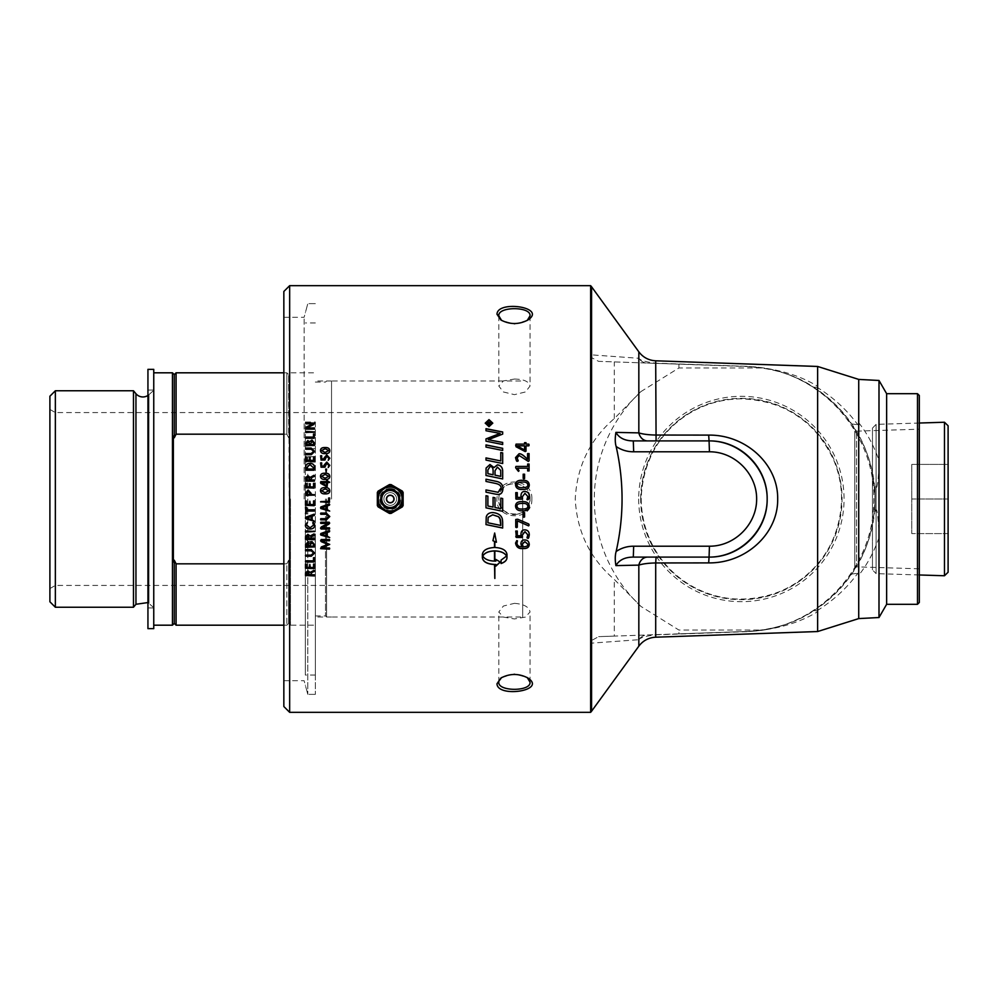 <?xml version="1.0" encoding="UTF-8"?>
<svg xmlns="http://www.w3.org/2000/svg" width="998" height="998" viewBox="0 0 998 998"><rect width="100%" height="100%" fill="white"/><g stroke="black" fill="none" stroke-linecap="round" stroke-linejoin="round"><path stroke-width="0.75" stroke-dasharray="4.99 3.74" d="M678.902 367.963L678.902 364.158L747.09 366.54L761.748 367.963L678.902 367.963L640.953 391.565L614.281 418.586C589.943 439.557 576.931 466.353 575.247 499C576.931 531.647 589.943 558.443 614.281 579.414L640.953 606.435L678.902 630.037L761.748 630.037L747.09 631.46L678.902 633.842L678.902 630.037M678.902 633.842L614.281 636.1L614.281 579.414M614.281 636.1L598.625 636.649L591.278 640.679L590.641 712.335M399.973 499C400.56 511.55 379.914 511.55 380.512 499C379.914 486.45 400.56 486.45 399.973 499C399.387 504.913 396.144 508.157 390.243 508.731C380.675 506.198 378.379 500.672 383.357 492.114C391.902 487.149 397.441 489.444 399.973 499M289.657 285.665L289.657 712.335M590.641 285.665L590.641 354.115L591.365 357.521L598.625 361.351L678.902 364.158M614.281 418.586L614.281 361.9M531.859 499C532.82 523.239 492.625 520.12 497.191 496.455C499.2 475.559 532.969 478.192 531.859 499M314.358 431.498L314.358 432.633L305.687 432.633L305.687 431.498M309.405 444.696L307.908 441.84L306.486 443.399M306.486 443.499L306.486 444.696M313.547 444.696L313.547 443.012L312.012 441.316L310.366 443.212M310.366 443.299L310.366 444.696M314.545 443.05L314.058 445.844L305.987 445.844L305.5 443.337M313.547 460.427L313.547 456.847M310.316 457.396L310.316 460.427M309.343 460.427L309.343 457.396M306.498 456.897L306.498 460.427M314.545 456.847L314.058 461.612L305.987 461.612L305.5 456.897M313.534 469.097L313.534 467.875L309.941 464.669L306.498 467.837M306.498 467.887L306.498 469.097M314.545 467.9L314.058 470.283L305.987 470.283L305.5 467.775M309.542 480.001L308.008 476.994L306.586 478.03L306.498 480.001M314.358 480.001L314.358 481.198L305.987 481.198L305.5 478.803M314.358 475.21L314.295 476.495L312.174 477.318L310.515 480.001M305.5 505.275L305.5 500.996L306.498 500.996L306.498 504.514L309.343 504.514L309.842 501.258L310.316 504.514L313.547 504.514L314.046 500.697L314.545 505.287M312.723 522.653L313.26 522.478C313.659 521.867 314.121 522.765 314.657 525.185L314.657 525.235M306.448 525.073L310.079 527.73L313.584 525.035M305.4 525.048L306.785 522.515M309.405 546.168L306.486 546.168M313.547 546.168L310.366 546.168M305.5 546.904L305.5 544.821L307.796 542.001L309.704 543.174L311.95 541.44L314.545 544.521L314.545 546.904M305.687 561.886L305.687 560.739L313.497 560.739L314.021 557.395L314.545 561.575M324.15 457.932L324.213 458.968M321.668 455.737L321.668 458.968M328.804 458.344L326.87 456.248L324.749 460.14L321.069 460.14L320.62 455.749M329.789 458.269L328.242 460.328M326.608 469.147L326.134 472.279L325.66 469.097M328.804 476.37L325.198 474.474L321.468 476.333M320.483 476.271L320.483 476.271C320.657 478.516 322.217 479.576 325.148 479.452L325.148 479.427M329.789 476.445L329.789 476.445C329.739 478.578 328.192 479.589 325.148 479.452M326.596 485.739L326.596 482.845L321.63 482.807M326.596 481.647L326.596 480.599M329.477 481.647L329.477 482.845L327.581 482.845L327.057 486.837L320.795 483.456L320.82 481.647M327.581 480.624L327.581 481.647M328.804 490.804L325.198 488.883L321.468 490.754M320.483 490.692L320.483 490.679C320.657 492.95 322.217 494.022 325.148 493.898L325.148 493.885C328.192 494.022 329.739 493.024 329.789 490.879L329.789 490.866M320.795 514.244L320.795 513.059L326.321 513.059L329.789 516.552M320.795 519.833L320.795 518.648L326.259 518.648L328.766 516.44M320.62 540.816L321.169 539.481L329.477 539.481L329.477 540.654M320.62 548.663L321.356 546.829L327.893 544.397M321.606 547.989L329.477 547.902L329.477 549.062M321.606 540.741L329.515 543.785L329.515 544.933M488.795 424.187L488.795 423.314M488.795 423.451L488.184 422.528L487.573 423.364M487.573 423.489L487.573 424.187M491.078 424.799L487.024 424.799M491.078 422.379L489.357 424.187M492.139 423.252L488.995 420.345L485.864 423.252M492.763 423.189L488.995 426.782L485.24 423.189M502.68 448.302L502.68 450.547L485.989 447.166L485.989 444.921M493.124 474.799L493.124 471.231C493.099 468.037 492.089 466.49 490.08 466.602L487.885 469.958M487.885 470.008L487.885 473.701M500.784 476.383L500.784 472.428M500.784 472.466L500.684 470.332M500.684 470.382L497.416 467.176L495.02 470.744M495.02 470.794L495.02 475.198M502.68 470.732L502.68 478.978L485.989 475.522L485.989 470.195M502.68 498.538L502.68 511.313M494.983 497.79L494.983 507.471L500.784 508.681L500.784 498.139M487.885 496.106L487.885 505.986L493.087 507.084L493.087 497.391M485.989 507.832L485.989 495.707M487.885 522.777L500.784 525.447M485.989 524.549L486.251 516.802C487.099 513.995 489.282 512.573 492.8 512.535C498.364 513.147 501.57 515.405 502.406 519.309L502.68 528.054M524.561 450.098L524.561 445.931L517.238 445.844M524.561 444.222L524.561 442.675M528.815 444.222L528.815 445.931L526.021 445.931L526.021 451.221L525.235 451.682L516.003 446.817L515.692 445.482M526.021 442.675L526.021 444.222M527.655 466.478L527.655 464.045M518.498 471.393L519.047 470.782L517.737 471.093L515.779 468.062L515.941 466.478M529.077 464.095L529.077 470.969L528.366 471.343L527.655 468.224L517.513 468.224M521.043 497.391L520.968 495.844M517.288 492.65L517.288 497.391M516.415 499.162L515.754 492.65M522.503 498.626L521.842 499.162M527.817 496.468L524.96 493.324L522.378 496.705M527.705 499.848L527.243 499M529.277 496.405L528.828 499M517.001 506.173C517.288 508.281 519.06 509.217 522.328 509.005C526.133 509.055 527.967 508.144 527.817 506.236M515.542 506.073L515.542 506.073C515.617 502.905 517.9 501.42 522.391 501.607C526.719 501.42 529.015 503.004 529.277 506.348L529.277 506.373M515.754 527.231L515.754 519.471L516.515 518.935L528.728 523.938L528.603 525.834M517.301 520.831L517.301 527.231M482.783 555.961C484.641 559.08 488.546 560.751 494.484 561.001L494.484 561.101M494.484 561.001L494.484 550.884M494.858 564.419L494.858 578.466M495.881 566.115L495.881 564.381M494.858 550.884L494.858 561.001L495.881 560.963L495.881 559.342L500.223 562.036M501.083 563.546L501.083 560.003L506.56 555.961M494.858 541.502L494.858 547.391C502.231 547.852 506.26 550.135 506.972 554.227L506.972 557.782M492.925 540.704L494.671 532.969L496.393 542.176M482.371 557.782L482.371 554.227C483.082 550.135 487.111 547.865 494.484 547.391L494.484 541.328M494.484 578.304L494.484 564.419M522.303 543.997L523.177 546.779M523.177 546.692C526.495 546.679 528.054 545.844 527.842 544.159M520.906 543.773L520.906 543.698C521.093 541.016 522.378 539.756 524.761 539.906C527.443 539.868 528.94 541.34 529.277 544.322L529.277 544.397M516.964 543.149C517.288 545.569 518.898 546.754 521.767 546.717M515.554 543.037L516.727 540.542L517.426 540.866M520.968 534.142L520.968 534.142C521.081 531.248 522.353 529.801 524.798 529.788C527.717 529.963 529.202 531.597 529.277 534.679L529.277 534.679M515.754 536.862L515.754 530.998L516.515 530.612L517.288 530.986L517.288 535.664L521.043 535.664M522.378 534.978L521.842 537.398M527.705 538.072L526.981 537.772L527.817 534.741M523.177 516.889L523.177 512.61L523.875 512.248L524.586 512.61L524.586 516.914M527.817 484.916C527.53 482.832 525.759 481.884 522.503 482.109C518.686 482.046 516.852 482.957 517.001 484.853M515.542 484.754L515.542 484.754C515.804 488.084 518.099 489.656 522.441 489.482L522.441 489.469C526.919 489.669 529.202 488.184 529.277 485.028L529.277 485.003M524.586 474.187L524.586 478.491L523.875 478.865L523.177 478.491L523.177 474.187M527.568 459.367L527.568 453.603M518.224 460.839L517.438 461.213C516.877 461.949 516.24 460.764 515.542 457.658L515.542 457.583M529.077 453.591L529.077 460.889L528.291 461.463L519.297 455.649L517.114 457.87M502.955 488.496L502.955 488.496C502.755 492.451 501.133 494.459 498.114 494.521L485.989 492.164L485.989 489.918M501.108 488.608C501.42 485.951 499.437 484.205 495.17 483.369L485.989 481.46L485.989 479.202M502.68 452.905L502.68 463.583L485.989 460.165L485.989 457.907M500.784 461.014L500.784 452.518M502.68 442.426L502.68 444.621L485.989 441.266L485.989 438.895M502.68 431.972L502.68 434.217L488.222 439.806M500.148 433.531L485.989 430.874L485.989 428.691M326.334 535.901L321.818 534.354M326.334 535.826L326.334 532.732M320.832 535.015L320.832 533.443L329.228 530.462L329.477 531.672M327.282 532.421L327.282 536.126L329.452 536.849L329.215 537.997M320.82 523.401L320.82 522.204L329.153 522.204L329.664 523.164M320.62 528.516L321.356 526.857L328.018 523.376M321.942 527.855L329.477 527.78L329.477 528.965M326.334 509.392L321.818 507.832M326.334 509.367L326.334 506.236M320.832 508.543L320.832 506.959L329.228 503.928L329.477 505.15M327.282 505.924L327.282 509.666L329.452 510.402L329.215 511.575M320.795 502.418L320.795 501.221L328.616 501.221L328.616 497.99M329.652 497.99L329.652 501.982M324.213 466.091L324.15 465.006M321.668 462.86L321.668 466.091M325.198 466.914L321.069 467.276L320.62 462.86M328.804 465.467L326.87 463.359L325.111 465.629M328.242 467.526L329.789 465.43M328.804 450.684L325.198 448.826L321.468 450.647M329.789 450.722L329.789 450.759C329.739 452.855 328.192 453.828 325.148 453.703C322.217 453.828 320.657 452.78 320.483 450.572L320.483 450.535M309.542 574.798L306.498 574.798M305.5 575.509L305.563 572.665L307.895 570.656L310.166 572.291L314.358 570.145L314.295 571.367M310.515 574.798L314.358 574.673L314.358 575.796M305.5 568.211L305.5 564.032L306.498 564.032L306.498 567.375L309.343 567.375L309.842 564.282L310.316 567.375L313.547 567.375L314.046 563.745L314.545 568.211M305.687 550.721L305.687 549.574L311.214 549.574L314.682 553.029M305.687 556.148L305.687 555L311.151 555L313.659 552.867M309.542 538.546L306.498 538.546M305.5 539.294L305.563 536.375L307.895 534.267L310.166 535.976L314.358 533.73L314.295 535.003M310.515 538.546L314.358 538.471L314.358 539.656M305.687 532.021L305.687 530.836L314.358 530.836L314.358 532.021M311.214 519.634L306.71 518.074M311.214 519.596L311.214 516.465M305.725 518.773L305.725 517.189L314.121 514.17L314.37 515.392M312.174 516.153L312.174 519.896L314.333 520.632L314.108 521.792M305.5 513.521L306.024 507.021L306.523 509.791L314.358 509.791L314.358 510.988M306.523 510.988L306.523 513.546M310.116 494.322L308.245 491.241L306.498 494.322M314.358 494.322L314.358 495.519L306.024 495.519L305.5 493.099M311.102 493.286L311.102 494.322M313.547 486.949L313.547 483.356M310.316 483.93L310.316 486.949M309.343 486.949L309.343 483.905M306.498 483.431L306.498 486.949M314.545 483.356L314.058 488.147L305.987 488.147L305.5 483.406M313.659 451.458L311.214 449.312L305.687 449.312L305.687 448.152M314.682 451.533L311.289 454.789L305.687 454.789L305.687 453.616M313.497 437.211L313.497 434.018M314.545 434.018L314.058 438.359L305.687 438.359L305.687 437.211M312.91 423.925L305.7 423.938L305.7 422.815M314.358 428.092L314.358 429.227L306.024 429.227L305.5 428.08M314.557 423.189L313.659 424.736L306.835 428.13M741.377 398.838C687.722 399.212 642.999 439.469 641.215 499C641.552 542.563 668.71 577.568 702.118 591.153C738.695 607.782 787.185 597.078 812.21 569.833C838.782 545.257 850.745 496.343 833.417 459.467C814.992 420.769 784.316 400.56 741.377 398.838M854.775 566.752L854.775 431.248L854.775 566.752L856.509 566.752L856.509 431.248L856.509 566.752M331.536 499L331.536 380.986L331.536 499M514.432 514.619C523.913 513.683 529.115 508.481 530.038 499C530.761 485.627 512.336 478.005 503.391 487.96C493.436 496.904 501.058 515.33 514.432 514.619M514.432 379.04C523.913 379.228 529.115 381.56 530.038 386.039L525.472 391.964L514.432 394.659L503.391 391.964L498.813 386.039L503.391 380.924L514.432 379.04M514.432 603.341C523.913 604.077 529.115 606.959 530.038 611.961L525.472 617.076L514.432 618.96L503.391 617.076L498.813 611.961L503.391 606.036L514.432 603.341M640.953 391.565A147.068 147.068 0 0 0 640.953 606.435M501.595 677.567L514.432 673.875L527.256 677.567M530.038 682.046L530.038 611.961M527.256 320.42L514.419 324.125L501.582 320.42M530.038 315.817L530.038 386.039M530.038 499C531.186 480.412 500.634 478.005 498.988 496.73C494.759 517.862 531.036 520.694 530.038 499M641.215 499A100.162 100.162 0 0 0 791.464 585.751A100.162 100.162 0 0 0 791.464 412.249A100.162 100.162 0 0 0 641.215 499M640.704 499A100.686 100.686 0 0 1 791.726 411.812A100.686 100.686 0 0 1 791.726 586.188A100.686 100.686 0 0 1 640.704 499M638.695 499A102.694 102.694 0 0 0 792.724 587.934A102.694 102.694 0 0 0 792.724 410.066A102.694 102.694 0 0 0 638.695 499M591.565 286.763L591.565 354.864L638.832 358.294C640.379 360.403 645.993 362.024 655.698 363.16L747.09 366.353C775.384 368.1 798.899 374.761 817.636 386.326L817.636 366.466M817.636 631.534L817.636 611.674C798.899 623.239 775.384 629.9 747.09 631.647L747.09 631.46C773.824 629.738 796.005 622.852 813.644 610.801L817.038 610.726L817.636 611.674M817.038 610.726L817.636 610.352C833.767 600.197 847.14 587.834 857.769 573.264L858.729 575.272L858.729 618.585M817.636 386.326L817.636 387.648C833.767 397.803 847.14 410.166 857.769 424.736L858.729 422.728L858.729 379.415M633.293 440.904L709.067 440.904M919.308 568.81L919.308 429.19L919.308 568.81L856.509 566.852L856.509 431.148L856.509 566.852M315.343 499L315.343 694.359L315.343 499M307.796 499L307.796 694.359L307.796 499M304.128 499L304.128 317.289L304.128 499M283.844 706.522L283.844 291.478M919.308 395.507L919.308 602.493M917.499 604.301L917.499 393.699M886.636 604.301L886.636 393.699M761.748 630.037C822.614 621.991 871.99 566.203 873.612 505.3C878.215 440.093 827.255 376.496 761.748 367.963M813.644 610.801C828.976 600.958 841.663 588.72 851.706 574.062C866.389 553.428 874.161 528.404 875.009 499C874.136 469.509 866.364 444.497 851.706 423.938C841.663 409.28 828.976 397.042 813.644 387.199C796.005 375.148 773.824 368.262 747.09 366.54C816.264 367.588 876.381 429.839 875.009 499C876.381 568.161 816.264 630.412 747.09 631.46L598.625 636.649M879.001 617.525L879.001 537.61C878.203 514.07 876.88 505.412 875.009 511.637L875.009 486.363C876.656 493.935 878.739 480.038 879.001 460.39L879.001 380.475M875.009 511.637L875.009 486.363M590.641 354.115A10.891 7.398 0 0 1 591.565 354.864L591.365 357.521M638.832 351.832L638.832 358.294A10.891 10.641 92 0 0 647.265 363.06L598.625 361.351M590.641 643.885A10.891 7.398 180 0 0 591.565 643.136L591.565 711.237M591.365 640.479L591.565 643.136L638.832 639.706A10.891 10.641 -92 0 1 647.265 634.94M858.729 422.728C867.262 433.531 874.023 446.094 879.001 460.39M879.001 537.61C874.023 551.919 867.262 564.469 858.729 575.272M747.09 366.353L647.265 363.06M851.706 574.062L857.769 573.264M851.706 423.938L857.769 424.736M813.644 387.199L817.038 387.274M747.09 631.647L655.698 634.84C645.968 635.988 640.342 637.61 638.832 639.706L638.832 646.168M709.067 557.096L633.293 557.096M283.844 434.18L286.838 434.18L288.659 437.785L289.557 435.964L289.557 562.036L288.659 560.215L286.838 563.82L283.844 563.82M289.557 435.964L289.557 562.036L288.659 374.624L288.659 437.785L286.838 434.18L176.085 434.18L174.276 437.785L173.365 435.964L173.365 562.036L174.276 560.215L176.085 563.82L286.838 563.82L286.838 625.185L286.838 563.82L288.659 560.215L288.659 623.376L288.659 560.215L289.557 562.036L289.557 435.964M290.468 499L290.468 625.185L290.468 499M176.085 625.185L176.085 563.82M174.276 623.376L174.276 560.215M173.365 435.964L173.365 562.036L173.365 435.964M172.454 625.185L172.454 372.815M153.754 628.64L153.754 369.36M174.276 437.785L174.276 374.624M176.085 434.18L176.085 372.815M286.838 434.18L286.838 372.815L286.838 434.18M325.51 499L325.51 615.928L325.51 499M326.596 499L326.596 617.014L326.596 499M522.69 499L522.69 617.014L522.69 499M55.352 499L55.352 585.427L55.352 499M49.9 499L49.9 588.571L49.9 499M49.9 601.782L49.9 396.218M55.352 607.233L55.352 390.767M133.483 607.233L133.483 390.767M147.941 395.433A9.082 9.082 0 0 0 148.989 394.634L148.989 603.366L148.989 394.634L153.754 390.33M948.1 425.759L948.1 572.241M944.47 575.759L944.47 422.241M919.308 574.973L876.094 573.625L876.094 424.375L876.094 573.625L872.464 569.883L872.464 428.117L872.464 569.883M948.1 464.407L948.1 533.593L948.1 464.407L911.785 464.407L911.785 499L911.785 464.407L948.1 464.407M919.308 423.027L876.094 424.375L872.464 428.117M948.1 499L911.785 499L911.785 533.593L911.785 499L948.1 499M948.1 533.593L911.785 533.593L948.1 533.593M393.886 499A3.643 3.643 0 0 1 390.243 502.643A3.643 3.643 0 0 1 386.6 499A3.643 3.643 0 0 1 390.243 495.357M403.13 492.463L402.344 491.103L397.142 488.097A12.899 12.899 0 0 1 403.13 498.476L403.13 492.463M395.632 487.236L397.728 488.446A12.949 12.949 0 0 1 403.13 497.79L403.13 500.21A12.949 12.949 0 0 1 397.728 509.554L395.632 510.764A12.949 12.949 0 0 1 384.841 510.764L382.745 509.554A12.949 12.949 0 0 1 377.344 500.21L377.344 497.79A12.949 12.949 0 0 1 382.745 488.446L384.841 487.236A12.949 12.949 0 0 1 395.632 487.236M396.231 487.573L391.029 484.566L389.457 484.566L384.242 487.573A12.899 12.899 0 0 1 396.231 487.573M378.13 491.103L377.344 492.463L377.344 498.476A12.899 12.899 0 0 1 383.344 488.097L378.13 491.103M377.344 499.524L377.344 505.537L378.13 506.897L383.344 509.903A12.899 12.899 0 0 1 377.344 499.524M389.457 513.434L391.029 513.434L396.231 510.427A12.899 12.899 0 0 1 384.242 510.427L389.457 513.434M397.142 509.903L402.344 506.897L403.13 505.537L403.13 499.524A12.899 12.899 0 0 1 397.142 509.903M401.77 499A11.527 11.527 0 0 1 384.48 508.98A11.527 11.527 0 0 1 384.48 489.02A11.527 11.527 0 0 1 401.77 499A11.527 11.527 0 0 1 390.243 510.527A11.527 11.527 0 0 1 378.704 499A11.527 11.527 0 0 1 390.243 487.473A11.527 11.527 0 0 1 401.77 499M390.243 487.473A11.527 11.527 0 0 1 400.223 504.763A11.527 11.527 0 0 1 380.25 504.763A11.527 11.527 0 0 1 390.243 487.473M380.525 499A9.718 9.718 0 0 0 395.096 507.408A9.718 9.718 0 0 0 395.096 490.592A9.718 9.718 0 0 0 380.525 499M396.593 499A6.35 6.35 0 0 1 387.062 504.501A6.35 6.35 0 0 1 387.062 493.499A6.35 6.35 0 0 1 396.593 499A6.35 6.35 0 0 1 387.062 504.501A6.35 6.35 0 0 1 387.062 493.499A6.35 6.35 0 0 1 396.593 499M390.243 488.533A10.467 10.467 0 0 1 399.3 504.227A10.467 10.467 0 0 1 381.174 504.227A10.467 10.467 0 0 1 390.243 488.533M315.343 460.889L315.343 422.017L305.326 422.017L305.326 462.086L305.326 459.267L307.796 456.672L315.343 456.672L315.343 460.889L305.326 460.889M315.343 549.287L315.343 560.614L315.343 549.287L305.326 549.287L305.326 560.614L305.326 549.287M315.343 437.386L315.343 448.713L315.343 437.386L305.326 437.386L305.326 448.713L305.326 437.386M315.343 422.017L315.343 675.035L315.343 535.914L315.343 541.328L307.796 541.328L305.326 538.733L305.326 535.914L305.326 675.035L305.326 422.017M315.343 537.111L305.326 537.111M315.343 575.983L305.326 575.983M315.343 456.672L315.343 541.328M305.326 459.267L305.326 538.733M307.796 456.672L307.796 541.328M147.941 628.64L147.941 369.36M153.754 499L153.754 390.068L153.754 499M147.941 499L147.941 390.068L147.941 499M655.698 360.802L655.698 363.347M655.698 637.198L655.698 634.653M135.953 604.277L135.953 393.723M502.244 677.106L500.871 678.041M526.62 677.106L527.992 678.041M498.813 682.183L498.813 611.961M526.62 320.894L527.992 319.959M502.219 320.882L500.846 319.946M498.813 315.817L498.813 386.039M854.775 431.248L856.509 431.248M856.509 431.148L919.308 429.19M331.536 380.986L315.343 380.986M331.536 617.014L315.343 617.014M315.343 303.642L307.796 303.642L315.343 303.642M315.343 694.359L307.796 694.359L315.343 694.359M283.844 680.711L304.128 680.711L307.796 694.359L305.326 685.152M283.844 317.289L304.128 317.289L307.796 303.642L305.326 312.848M283.844 625.185L286.838 625.185L288.659 623.376L290.468 625.185L315.343 625.185M283.844 372.815L286.838 372.815L288.659 374.624L290.468 372.815L315.343 372.815M315.343 615.928L325.51 615.928L326.596 617.014L522.69 617.014M315.343 382.072L325.51 382.072L326.596 380.986L522.69 380.986M49.9 588.571L55.352 585.427L522.69 585.427M49.9 409.43L55.352 412.573L522.69 412.573M153.754 607.67L147.941 602.567M390.243 489.818C405.338 489.669 398.975 514.457 385.814 507.046C377.019 502.718 382.022 488.708 390.243 489.818M315.343 462.086L305.326 462.086M315.343 560.614L305.326 560.614M315.343 448.713L305.326 448.713M315.343 535.914L305.326 535.914M315.343 322.965L305.326 322.965M315.343 675.035L305.326 675.035M147.941 607.932L153.754 607.932M147.941 390.068L153.754 390.068"/><path stroke-width="1.5" d="M527.243 499L527.817 496.468L524.96 493.311L522.378 496.705L522.403 499L515.904 499L515.754 492.65L517.288 492.638L517.288 497.391L521.043 497.391L520.968 495.844C521.081 492.912 522.353 491.44 524.798 491.44C527.717 491.615 529.202 493.274 529.277 496.405L528.828 499L527.705 499.848L527.243 499M487.885 499L487.885 505.998L493.087 507.096L493.087 497.391L494.983 497.79L494.983 507.495L500.784 508.693L500.784 498.139L502.68 498.538L502.68 511.313L485.989 507.832L485.989 495.707L487.885 496.106L487.885 499M590.641 712.335L590.641 285.665L289.657 285.665L289.657 712.335L590.641 712.335L591.565 711.237L591.565 286.763L590.641 285.665M329.652 499L329.165 502.431L320.57 501.819L328.616 501.221L328.616 497.99L329.652 497.99L329.652 499M496.992 683.755C497.266 698.026 547.278 690.803 527.992 678.041C518.96 673.301 509.916 673.301 500.871 678.041L496.992 683.755L501.595 677.567M496.992 314.245L500.846 319.946C509.891 324.712 518.948 324.712 527.992 319.959C547.266 307.234 497.303 299.961 496.992 314.245L498.813 315.817C497.715 306.299 531.161 306.311 530.038 315.817L527.256 320.42M305.7 422.69L314.557 423.189L313.659 424.599L306.835 427.992L314.358 427.967L314.358 429.103L306.024 429.103L305.5 428.08L306.236 427.094L312.91 423.801L305.7 423.813L305.7 422.69L314.557 423.314M313.497 434.018L314.545 434.018L314.058 438.259L305.687 438.259L305.687 437.112L313.497 437.112L313.497 434.018M305.687 448.077L311.214 448.077L314.682 451.458L311.289 454.714L305.687 454.714L305.687 453.541L311.151 453.541L313.659 451.383L311.214 449.225L305.687 449.225L305.687 448.077L311.214 448.152L314.682 451.533M313.547 483.356L314.545 483.356L314.058 488.122L305.5 487.685L305.5 483.406L306.498 483.406L306.498 486.924L309.343 486.924L309.842 483.668L310.316 486.924L313.547 486.924L313.547 483.356M305.5 493.099L308.145 489.968L311.102 494.309L314.582 494.908L306.024 495.519L305.5 493.099M305.5 507.271L306.523 507.271L306.523 509.816L314.358 509.816L314.358 511.013L306.523 511.013L306.024 513.783L305.5 507.271M305.725 517.214L314.121 514.195L314.37 515.417L312.174 516.178L312.174 519.933L314.582 521.33L305.725 518.81L305.725 517.214M305.687 530.886L314.582 531.472L305.687 532.071L305.687 530.886M313.846 533.942L314.295 535.065L312.174 535.889L310.515 538.546L314.358 538.546L314.358 539.718L305.5 539.294L305.563 536.437L307.895 534.317L310.166 536.038L313.846 533.942M305.687 549.661L311.214 549.661L314.682 553.029L311.289 556.248L305.687 556.248L305.687 555.1L311.151 555.1L313.659 552.954L311.214 550.809L305.687 550.809L305.687 549.661M313.547 564.095L314.545 564.095L314.058 568.623L305.5 568.211L305.5 564.144L306.498 564.144L306.498 567.488L309.343 567.488L309.842 564.394L310.316 567.488L313.547 567.488L313.547 564.095M313.846 570.419L314.295 571.492L312.174 572.278L310.515 574.798L314.358 574.798L314.358 575.921L305.5 575.509L305.563 572.79L307.895 570.781L310.166 572.415L313.846 570.419M320.483 450.497C320.533 448.389 322.08 447.416 325.123 447.541C328.055 447.416 329.614 448.464 329.789 450.672C329.739 452.768 328.192 453.753 325.148 453.628C322.217 453.741 320.657 452.705 320.483 450.497M324.15 465.006L326.758 462.049L329.789 465.367L328.242 467.476L328.804 465.417L326.87 463.297L324.749 467.226L321.069 467.226L320.62 462.86L321.668 462.86L321.668 466.041L324.213 466.041L324.15 465.006M320.832 506.972L329.228 503.94L329.477 505.163L327.282 505.936L327.282 509.691L329.702 511.088L320.832 508.568L320.832 506.972M320.82 522.241L329.153 522.241L329.664 523.164L328.779 524.274L321.942 527.855L329.477 527.83L329.477 529.015L321.144 529.015L320.62 527.942L321.356 526.907L328.018 523.426L320.82 523.439L320.82 522.241M320.832 533.506L329.228 530.512L329.477 531.722L327.282 532.483L327.282 536.188L329.702 537.573L320.832 535.078L320.832 533.506M502.68 442.426L502.68 444.534L485.989 441.166L485.989 438.895L500.148 433.419L485.989 430.749L485.989 428.691L502.68 431.972L502.68 434.105L488.222 439.706L502.68 442.426M502.68 452.905L502.68 463.521L485.989 460.09L485.989 457.907L500.784 460.939L500.784 452.518L502.68 452.905M495.095 494.047L485.989 492.151L485.989 489.918L498.139 492.301L501.108 488.596C501.42 485.926 499.437 484.18 495.17 483.344L485.989 481.435L485.989 479.202L495.781 481.248C500.485 482.059 502.88 484.467 502.955 488.484C502.755 492.438 501.133 494.447 498.114 494.521L495.095 494.047M527.568 453.603L529.077 453.591L529.077 460.814L528.291 461.4L519.297 455.575L517.114 457.795L518.224 460.839L517.438 461.151C516.877 461.887 516.24 460.702 515.542 457.583L519.01 453.803C520.407 453.441 522.528 454.577 525.36 457.221L527.568 459.305L527.568 453.603M523.177 474.187L524.586 474.187L524.586 478.454L523.875 478.828L523.177 478.454L523.177 474.187M515.542 484.729C515.617 481.56 517.9 480.075 522.391 480.275C526.719 480.075 529.015 481.66 529.277 485.003C529.202 488.172 526.919 489.656 522.441 489.469C518.099 489.644 515.804 488.072 515.542 484.729M523.177 512.635L524.586 512.635L524.586 516.914L523.875 517.288L523.177 516.914L523.177 512.635M520.968 534.204C521.081 531.31 522.353 529.851 524.798 529.838C527.717 530.025 529.202 531.66 529.277 534.741C528.89 537.785 528.366 538.92 527.705 538.134L526.981 537.835L527.817 534.803L524.96 531.697L522.378 535.04L521.842 537.473L516.415 537.473L515.754 531.048L517.288 531.036L517.288 535.726L521.043 535.726L520.968 534.204M520.906 543.773C521.093 541.091 522.378 539.818 524.761 539.98C527.443 539.93 528.94 541.403 529.277 544.397C529.09 547.415 526.969 548.788 522.902 548.526C518.76 548.95 516.315 547.141 515.554 543.112L516.727 540.617L517.438 540.904L516.964 543.224C517.288 545.644 518.898 546.829 521.767 546.804L520.906 543.773M494.858 578.466L494.484 564.531C487.111 564.082 483.082 561.837 482.371 557.782L482.371 554.314C483.082 550.222 487.111 547.939 494.484 547.478L494.484 541.403L492.925 540.704L494.671 533.019L496.418 542.263L494.858 541.565L494.858 547.478C502.231 547.939 506.26 550.222 506.972 554.314L506.972 557.782C506.834 560.277 504.863 562.198 501.083 563.546L501.083 560.115L506.56 556.061C504.701 552.917 500.796 551.22 494.858 550.971L494.858 561.101L495.881 561.063L495.881 559.441L500.297 562.074L495.881 566.115L495.881 564.494L494.858 564.531L494.858 578.466M515.754 519.509L517.675 519.21L528.728 523.987L529.14 525.06L528.603 525.884L517.301 520.869L517.301 527.231L516.527 527.618L515.754 527.231L515.754 519.509M515.542 506.086C515.617 502.905 517.9 501.42 522.391 501.62C526.719 501.42 529.015 503.004 529.277 506.373C529.202 509.529 526.919 511.013 522.441 510.826C518.099 511.001 515.804 509.429 515.542 506.086M527.655 464.045L529.077 464.045L529.077 470.931L527.655 470.931L527.655 468.174L517.513 468.174L519.047 470.732L518.498 471.355L515.779 468.012L515.941 466.428L527.655 466.428L527.655 464.045L529.077 464.095M519.047 470.732L518.498 471.355L519.047 470.732M524.561 442.675L526.021 442.675L526.021 444.135L528.815 444.135L529.14 445.008L528.815 445.844L526.021 445.844L526.021 451.146L525.235 451.595L516.003 446.73L516.053 444.135L524.561 444.135L524.561 442.675M502.68 522.079L502.68 528.054L485.989 524.599L486.251 516.839C487.099 514.032 489.282 512.598 492.8 512.56C498.364 513.172 501.57 515.43 502.406 519.347L502.68 522.079M502.68 470.732L502.68 478.953L485.989 475.485L486.101 468.05L489.956 464.494L493.973 467.551L497.403 464.868C500.622 465.205 502.381 467.164 502.68 470.732M502.68 448.302L502.68 450.472L485.989 447.079L485.989 444.921L502.68 448.302M488.995 426.657L485.24 423.127L488.995 419.622L492.763 423.127L488.995 426.657M321.169 539.544L329.477 539.544L329.477 540.729L321.606 540.729L329.702 544.434L321.606 547.989L329.477 547.989L329.477 549.149L320.62 548.663L321.356 546.916L327.893 544.397L321.368 541.727L320.62 540.816L321.169 539.544M320.795 513.084L326.321 513.084L329.789 516.552L326.408 519.871L320.795 519.871L320.795 518.686L326.259 518.686L328.766 516.477L326.334 514.269L320.795 514.269L320.795 513.084M320.483 490.679C320.533 488.521 322.08 487.511 325.123 487.648C328.055 487.511 329.614 488.583 329.789 490.866C329.739 493.012 328.192 494.022 325.148 493.885C322.217 494.01 320.657 492.937 320.483 490.679C320.533 488.533 322.08 487.535 325.123 487.66C328.055 487.535 329.614 488.608 329.789 490.879M326.596 480.599L329.702 482.221L327.581 482.807L327.057 486.824L320.795 483.431L320.57 482.521L320.82 481.61L326.596 481.61L326.596 480.599L327.581 480.624M320.483 476.221C320.533 474.087 322.08 473.077 325.123 473.214C328.055 473.077 329.614 474.15 329.789 476.408C329.739 478.553 328.192 479.551 325.148 479.427C322.217 479.539 320.657 478.479 320.483 476.221M325.66 469.097L326.608 469.097L326.134 472.241L325.66 469.097L326.608 469.147M324.15 457.87L326.758 454.938L329.789 458.232L328.242 460.328L328.804 458.282L326.87 456.186L324.749 460.078L321.069 460.078L320.62 455.749L321.668 455.737L321.668 458.893L324.213 458.893L324.15 457.87M313.497 557.732L314.545 557.732L314.058 561.999L305.687 561.999L305.687 560.839L313.497 560.839L313.497 557.732M309.704 543.249L311.95 541.515L314.545 544.596L314.545 546.904L305.987 547.328L305.5 544.896L307.796 542.076L309.704 543.249M312.723 522.702L313.26 522.515C313.659 521.904 314.121 522.802 314.657 525.235C314.607 527.668 313.11 528.928 310.141 529.027C307.06 528.89 305.488 527.58 305.4 525.085L307.309 522.777L306.448 525.11L310.079 527.78L313.584 525.073L312.723 522.702M313.547 500.946L314.545 500.946L314.058 505.724L305.5 505.287L305.5 500.996L306.498 500.996L306.498 504.526L309.343 504.526L309.842 501.258L310.316 504.526L313.547 504.526L313.547 500.946M313.846 475.322L314.295 476.458L312.174 477.281L310.515 479.963L314.358 479.963L314.358 481.161L305.987 481.161L305.563 477.83L307.895 475.697L310.166 477.431L313.846 475.322L314.582 475.846M305.5 467.775C305.613 464.819 307.072 463.346 309.891 463.371C313.01 463.396 314.557 464.906 314.545 467.9L314.058 470.233L305.987 470.233L305.5 467.775M313.547 456.847L314.545 456.847L314.058 461.55L305.5 461.113L305.5 456.897L306.498 456.897L306.498 460.365L309.343 460.365L309.842 457.159L310.316 460.365L313.547 460.365L313.547 456.847M309.704 441.715L311.95 440.006L314.545 443.05L314.545 445.333L305.987 445.757L305.5 443.337L307.796 440.555L309.704 441.815L311.95 440.106L314.545 443.137M305.687 431.386L314.582 431.947L305.687 432.521L305.687 431.386L314.582 432.059M309.405 443.287L307.908 441.752L306.486 444.597L309.405 444.597L309.405 443.287M309.405 444.597L306.486 444.597M313.547 442.912L312.012 441.216L310.366 444.597L313.547 444.597L313.547 442.912M313.547 444.597L310.366 444.597M305.5 443.436L307.796 440.654L309.704 441.815M313.547 456.922L314.545 456.922M310.316 460.365L313.547 460.365M309.343 457.458L310.316 457.458M306.498 460.365L309.343 460.365M305.5 456.972L306.498 456.972M313.534 467.825L309.941 464.606L306.498 467.837L306.498 469.048L313.534 469.048L313.534 467.825M313.534 469.048L306.498 469.048M305.5 467.825C305.613 464.868 307.072 463.409 309.891 463.421C313.01 463.459 314.557 464.956 314.545 467.95M309.542 478.791L308.008 476.957L306.586 477.992L306.498 479.963L309.542 480.001L309.542 478.791M306.498 479.963L309.542 479.963M305.5 478.84L307.895 475.734L310.166 477.468L313.846 475.36M310.515 480.001L314.582 480.587M314.545 505.275L305.5 505.275M313.584 525.073L312.723 522.653M307.309 522.74L306.448 525.11M314.657 525.185C314.607 527.618 313.11 528.878 310.141 528.977C307.06 528.84 305.488 527.53 305.4 525.048M309.405 546.093L307.908 543.211L306.486 546.168L309.405 546.168L307.908 543.286L306.486 544.958M306.486 544.883L306.486 546.093M313.547 546.093L313.547 544.384L312.012 542.675L310.366 544.683L310.366 546.168L313.547 546.168L313.547 544.471L312.012 542.75L310.366 544.771M310.366 544.683L310.366 546.093M314.545 546.817L305.5 546.817M314.545 561.462L305.463 561.313M324.15 457.932L326.758 455.013L329.789 458.307M321.668 458.893L324.213 458.893M320.62 455.824L321.668 455.812M325.111 458.431L325.198 459.791M328.242 460.39L328.804 458.282M328.804 476.333L325.198 474.437L321.468 476.296L325.074 478.204L328.804 476.333L325.074 478.204L321.468 476.296M320.483 476.271C320.533 474.125 322.08 473.127 325.123 473.252C328.055 473.127 329.614 474.187 329.789 476.445M326.596 482.807L321.63 482.832L326.596 485.739L326.596 482.807M321.63 482.832L326.596 485.727M320.57 482.558L320.82 481.647L326.596 481.61M327.581 481.61L329.702 482.259M328.804 490.791L325.198 488.87L321.468 490.742L325.074 492.675L328.804 490.791L325.074 492.663L321.468 490.742M328.766 516.44L326.334 514.244L320.57 513.658M329.789 516.515L326.408 519.833L320.57 519.247M327.893 544.359L320.62 540.754M329.702 548.501L320.62 548.576M329.702 544.359L321.606 547.977M329.702 540.068L321.606 540.729M487.573 424.063L488.795 424.187L488.184 422.391L487.573 424.063L488.795 424.063M489.357 424.063L491.078 424.674L487.024 424.674L488.122 421.88L489.269 422.965L491.078 421.63L489.357 423.701L491.078 424.674M489.482 422.641L491.078 421.493L491.078 422.241M487.024 424.674L488.122 421.755L489.269 422.84M492.139 423.127L488.995 426.196L485.864 423.127L488.995 426.071L492.139 423.127L488.995 420.208L485.864 423.127M485.24 423.252L488.995 419.759L492.763 423.252M485.989 445.021L502.68 448.389M487.885 473.701L493.124 474.799L493.124 471.231C493.099 467.987 492.089 466.428 490.08 466.553L487.885 469.958L487.885 473.663L493.124 474.761M495.02 475.198L500.784 476.383L500.684 470.332L497.416 467.114L495.02 470.744L495.02 475.148L500.784 476.345M485.989 470.245L486.101 468.099L489.956 464.557L493.973 467.6L497.403 464.931C500.622 465.268 502.381 467.226 502.68 470.782M500.784 498.139L502.68 498.538M493.087 497.391L494.983 497.79M485.989 495.719L487.885 496.106M502.68 511.3L485.989 507.82M488.147 517.301L487.885 522.777L500.784 525.447L499.848 518.149L498.489 516.69L492.7 514.793L488.147 517.301L487.885 522.727M500.784 525.41L500.784 522.827M500.784 522.777L500.447 519.621L498.489 516.727L492.7 514.818L488.147 517.326M502.68 528.004L485.989 524.549M524.561 445.844L517.238 445.869L524.561 450.023L524.561 445.844M524.561 450.023L517.238 445.869M524.561 442.763L526.021 442.763M515.679 445.52L516.053 444.222L524.561 444.135M526.021 444.135L528.815 444.222L529.14 445.096M515.642 467.301L515.941 466.478L527.655 466.428M517.513 468.174L519.047 470.782M520.968 495.856C521.081 492.925 522.353 491.453 524.798 491.453C527.717 491.627 529.202 493.286 529.277 496.405M517.288 497.391L521.043 497.391M515.754 492.663L517.288 492.65M516.415 499.162L521.842 499.162M522.378 496.705L522.503 498.626M528.828 499L526.981 499.536L527.817 496.468M527.817 506.236L527.817 506.248C527.53 504.14 525.759 503.204 522.503 503.416C518.686 503.366 516.852 504.277 517.001 506.173L517.001 506.186C517.288 508.294 519.06 509.242 522.328 509.017C526.133 509.08 527.967 508.157 527.817 506.248C527.53 504.152 525.759 503.204 522.503 503.429C518.686 503.366 516.852 504.289 517.001 506.186M529.277 506.348C529.202 509.516 526.919 511.001 522.441 510.801C518.099 510.988 515.804 509.404 515.542 506.073M517.301 527.181L515.754 527.181M529.14 525.01L528.603 525.834L517.301 520.869M482.783 556.061C484.641 559.179 488.546 560.864 494.484 561.101L494.484 550.971C488.533 551.22 484.641 552.917 482.783 556.061L482.783 555.961C484.641 552.83 488.533 551.133 494.484 550.884L494.484 550.971M495.881 564.494L494.858 564.531M500.297 561.961L495.881 565.991M506.56 556.061L506.56 555.961C504.701 552.83 500.796 551.133 494.858 550.884L494.858 550.971M506.972 557.682C506.834 560.165 504.863 562.086 501.083 563.433M496.418 542.188L494.858 541.565M494.484 541.403L492.925 540.642M494.484 564.531L494.484 564.419C487.111 563.982 483.082 561.737 482.371 557.682M527.842 544.234L524.923 541.664L522.303 543.997L523.177 546.779C526.495 546.767 528.054 545.918 527.842 544.234L524.923 541.739L522.303 544.072M521.767 546.804L520.906 543.698M517.438 540.829L516.964 543.224M529.277 544.322C529.09 547.328 526.969 548.7 522.902 548.438C518.76 548.863 516.315 547.066 515.554 543.037M521.043 535.726L520.968 534.142M522.503 536.874L515.754 536.799M527.817 534.803L524.96 531.635L522.378 535.04M529.277 534.679C528.89 537.722 528.366 538.845 527.705 538.072L526.981 537.772M524.586 516.889L523.177 516.889M527.817 484.891C527.53 482.795 525.759 481.859 522.503 482.071C518.686 482.022 516.852 482.932 517.001 484.828L517.001 484.828C517.288 486.962 519.06 487.897 522.328 487.673C526.133 487.735 527.967 486.812 527.817 484.916L527.817 484.891C527.967 486.799 526.133 487.71 522.328 487.66L522.328 487.66C519.06 487.885 517.288 486.937 517.001 484.828M515.542 484.754C515.617 481.585 517.9 480.1 522.391 480.3C526.719 480.113 529.015 481.685 529.277 485.028M523.177 474.225L524.586 474.225M527.568 453.691L529.077 453.678M515.542 457.658L519.01 453.878C520.407 453.516 522.528 454.651 525.36 457.296L527.568 459.305M517.114 457.795L518.224 460.914M485.989 479.24L495.781 481.273C500.485 482.084 502.88 484.492 502.955 488.496M485.989 489.931L498.139 492.313L501.108 488.596M500.784 452.593L502.68 452.98M485.989 457.982L500.784 460.939M488.222 439.706L502.68 442.526M485.989 428.816L502.68 432.084M485.989 438.995L500.148 433.419M326.334 532.795L321.818 534.292L326.334 535.901L326.334 532.795L321.818 534.354M329.702 537.51L320.832 535.015L320.57 534.254M329.702 530.973L327.282 532.483M328.018 523.426L320.595 522.79M329.702 528.379L320.62 528.466M329.664 523.114L321.942 527.842M326.334 506.236L321.818 507.807L326.334 509.392L326.334 506.248L321.818 507.82M329.702 511.076L320.832 508.543L320.57 507.77M329.702 504.452L327.282 505.936M328.616 497.99L329.652 497.99M329.652 501.982L320.57 501.819M324.15 465.056L326.758 462.111L329.789 465.43M321.668 466.091L324.213 466.041M320.62 462.922L321.668 462.922M325.111 465.567L325.198 466.914M328.242 467.526L328.804 465.417M328.804 450.597L325.198 448.738L321.468 450.56L325.074 452.431L328.804 450.597L325.074 452.431M325.074 452.506L321.468 450.56M320.483 450.572C320.533 448.476 322.08 447.503 325.123 447.628C328.055 447.503 329.614 448.551 329.789 450.759M309.542 574.673L308.008 571.842L306.586 572.815L306.498 574.798L309.542 574.798L308.008 571.966L306.498 573.85M306.498 573.725L306.498 574.673M314.582 575.222L305.5 575.372M314.582 570.756L312.174 572.153L310.515 574.673M314.545 568.087L305.5 568.087M313.659 552.954L311.214 550.721L305.463 550.148M314.682 552.929L311.289 556.148L305.463 555.574M309.542 538.471L308.008 535.514L306.586 536.525L306.498 538.546L309.542 538.546L308.008 535.577L306.498 537.548M306.498 537.485L306.498 538.471M314.582 539.057L305.5 539.219M314.582 534.367L312.174 535.826L310.515 538.471M314.582 531.423L305.463 531.423M311.214 516.502L306.71 518.037L311.214 519.634L311.214 516.502L306.71 518.074M314.582 521.293L305.725 518.773L305.463 517.999M314.582 514.694L312.174 516.178M306.523 513.521L305.5 513.521M314.582 510.39L306.523 511.013M310.116 493.224L308.245 491.228L306.498 494.309L310.116 494.322L310.116 493.224M306.498 494.309L310.116 494.309M305.5 493.112L308.145 489.981L311.102 493.299M311.102 494.322L314.582 494.921M313.547 483.381L314.545 483.381M310.316 486.924L313.547 486.924M309.343 483.93L310.316 483.93M306.498 486.924L309.343 486.924M305.5 483.431L306.498 483.431M305.463 454.202L311.151 453.616L313.659 451.383M313.497 434.13L314.545 434.13M305.463 437.785L313.497 437.112M305.5 428.192L312.91 423.801M306.835 428.005L314.582 428.666M527.256 677.567L530.038 682.183C531.136 691.701 497.715 691.689 498.813 682.183M501.582 320.42L498.813 315.817M917.499 604.301L919.308 602.493L919.308 395.507L917.499 393.699L917.499 604.301L886.636 604.301L886.636 393.699L879.001 380.475L858.729 379.415L817.636 366.466L817.636 631.534L655.698 637.198L655.698 562.959L708.68 562.897C746.042 563.371 778.29 533.481 777.679 498.95C778.24 464.469 746.005 434.629 708.68 435.103L655.698 435.041C648.45 434.903 642.837 434.18 638.832 432.882L615.903 432.396C614.98 438.134 615.055 442.838 616.14 446.505C621.455 450.048 627.293 451.807 633.68 451.795L709.441 451.795C734.703 451.607 756.833 473.738 756.646 499C756.833 524.262 734.703 546.393 709.441 546.205L633.68 546.205L633.293 557.096L709.067 557.096C740.154 557.333 767.387 530.088 767.163 499C767.387 467.912 740.154 440.667 709.067 440.904L633.293 440.904L633.68 451.795M858.729 379.415L858.729 618.585L817.636 631.534M289.657 285.665L283.844 291.478L283.844 706.522L289.657 712.335M879.001 380.475L879.001 617.525L858.729 618.585M633.68 546.205C627.293 546.193 621.455 547.952 616.14 551.495C615.055 555.237 614.98 559.94 615.903 565.604L638.832 565.118C642.837 563.82 648.45 563.097 655.698 562.959L656.085 557.096M616.14 551.495C624.024 516.502 624.024 481.498 616.14 446.505M615.903 565.604C619.147 559.978 624.935 557.134 633.293 557.096M633.293 440.904C624.948 440.866 619.147 438.022 615.903 432.396M708.68 435.103L709.067 440.904C740.491 440.417 767.637 467.551 767.163 498.963C767.687 530.4 740.516 557.583 709.067 557.096L709.441 546.205M647.652 557.096A10.891 9.132 -90 0 0 638.832 565.118L638.832 646.168L591.565 711.237M817.636 366.466L655.698 360.802C648.7 360.403 643.086 357.421 638.832 351.832L638.832 432.882A10.891 9.132 -90 0 0 647.652 440.904M283.844 563.82L176.085 563.82L174.276 560.215L173.365 562.036L173.365 435.964L174.276 437.785L176.085 434.18L283.844 434.18M176.085 563.82L176.085 625.185L283.844 625.185M174.276 560.215L174.276 623.376L176.085 625.185M153.754 372.815L172.454 372.815L172.454 625.185L153.754 625.185M172.454 372.815L174.276 374.624L174.276 437.785M174.276 374.624L176.085 372.815L176.085 434.18M55.352 390.767L49.9 396.218L49.9 601.782L55.352 607.233L133.483 607.233L133.483 390.767L55.352 390.767L55.352 607.233M147.941 602.567L135.953 604.277L135.953 393.723A9.082 9.082 0 0 0 147.941 395.433M944.47 575.759L948.1 572.241L948.1 425.759L944.47 422.241L944.47 575.759L919.308 574.973M390.243 495.357A3.643 3.643 0 0 1 393.886 499A3.643 3.643 0 0 1 390.243 502.643A3.643 3.643 0 0 1 386.6 499A3.643 3.643 0 0 1 390.243 495.357A3.643 3.643 0 0 1 393.886 499M402.344 491.103L403.13 492.463L403.13 498.464A12.899 12.899 0 0 0 397.154 488.109L402.344 491.103M395.632 487.236L397.728 488.446M391.029 484.566L396.218 487.56A12.899 12.899 0 0 0 384.267 487.56L389.457 484.566L391.029 484.566M377.344 492.463L378.13 491.103L383.319 488.109A12.899 12.899 0 0 0 377.344 498.464L377.344 492.463M377.344 498.476L377.344 497.79M377.344 500.21L377.344 499.524M377.344 505.537L377.344 499.536A12.899 12.899 0 0 0 383.319 509.891L378.13 506.897L377.344 505.537M377.344 498.464L377.344 499.536M391.029 513.434L389.457 513.434L384.267 510.44A12.899 12.899 0 0 0 396.218 510.44L391.029 513.434M397.728 509.554L395.632 510.764M402.344 506.897L397.154 509.891A12.899 12.899 0 0 0 403.13 499.536L403.13 505.537L402.344 506.897M403.13 497.79L403.13 498.476M403.13 499.524L403.13 500.21M384.267 487.56L383.319 488.109M383.319 509.891L384.267 510.44M403.13 499.536L403.13 498.464M153.754 369.36L153.754 628.64L147.941 628.64L147.941 369.36L153.754 369.36M655.698 360.802L656.085 440.904M709.067 440.904L709.441 451.795M708.68 562.897L709.067 557.096M390.243 495.183A3.817 3.817 0 0 0 386.925 500.909A3.817 3.817 0 0 0 393.549 500.909A3.817 3.817 0 0 0 390.243 495.183M390.243 490.517A8.483 8.483 0 0 1 397.591 503.241A8.483 8.483 0 0 1 382.895 503.241A8.483 8.483 0 0 1 390.243 490.517M390.243 489.457A9.543 9.543 0 0 0 380.7 499A9.543 9.543 0 0 0 390.243 508.543A9.543 9.543 0 0 0 399.774 499A9.543 9.543 0 0 0 390.243 489.457M402.556 499A12.325 12.325 0 0 1 390.243 511.325A12.325 12.325 0 0 1 377.918 499A12.325 12.325 0 0 1 390.243 486.675A12.325 12.325 0 0 1 402.556 499M886.636 393.699L917.499 393.699M886.636 604.301L879.001 617.525M638.832 351.832L591.565 286.763M638.832 646.168C643.086 640.579 648.7 637.597 655.698 637.198M174.276 623.376L172.454 625.185M176.085 372.815L283.844 372.815M135.953 393.723L133.483 390.767M135.953 604.277L133.483 607.233M919.308 423.027L944.47 422.241M390.243 486.5C410.814 486.288 402.132 520.058 384.218 509.953C372.242 504.065 379.053 484.978 390.243 486.5"/></g></svg>
